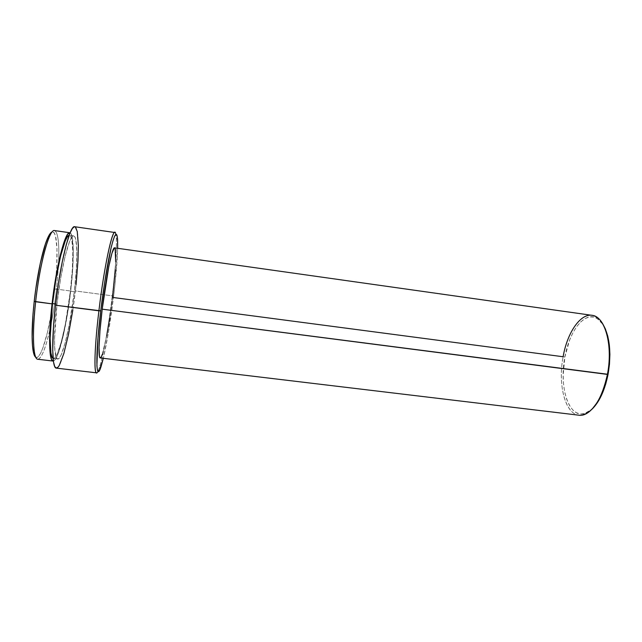<?xml version="1.0" encoding="UTF-8"?>
<svg xmlns="http://www.w3.org/2000/svg" width="642" height="642" viewBox="0 0 642 642"><rect width="100%" height="100%" fill="white"/><g stroke="black" fill="none" stroke-linecap="round" stroke-linejoin="round"><path stroke-width="0.48" stroke-dasharray="3.21 2.41" d="M56.528 289.149L54.843 289.085L55.782 279.952C58.326 252.603 57.05 230.446 52.195 231.914L54.097 232.757L55.477 235.951L56.969 248.398L56.721 267L54.843 289.085L56.528 289.149L58.534 265.154L56.528 289.149L70.692 291.019L56.528 289.149C54.995 302.494 52.981 315.053 50.485 326.834C52.981 315.053 54.995 302.494 56.528 289.149M48.961 237.797C56.014 220.631 60.107 236.047 58.534 265.154C59.481 243.928 58.157 232.404 54.554 230.566M70.122 232.837C74.231 234.386 74.207 261.318 70.692 291.019L67.434 314.235L63.357 335.301L58.952 351.431L56.801 356.84L54.795 360.114L53.39 361.045C58.486 360.619 66.808 325.478 70.692 291.019L72.739 268.508L73.268 249.569L72.153 236.898L70.981 233.648L70.122 232.837M74.279 291.749L70.379 291.235C73.838 261.968 73.75 235.654 69.537 235.293L70.628 236.128L71.768 239.217L72.851 251.359L72.337 269.568L70.379 291.235L74.279 291.749L69.28 324.659L65.195 342.86L61.102 355.026L59.233 358.14L57.587 359.006L56.231 357.482L54.658 347.25L54.538 338.791L56.986 304.156C61.07 267.417 69.625 233.937 73.734 235.895C77.786 236.232 77.754 262.506 74.279 291.749C70.451 325.598 62.322 359.953 57.668 359.022C53.936 359.327 53.366 335.228 56.986 304.156L60.597 278.572L65.067 256.431L69.569 241.528L71.583 237.508L73.34 235.911L74.785 236.721L75.86 239.795L76.847 251.913L76.27 270.105L74.279 291.749M55.645 303.987L56.986 304.156L55.645 303.987M114.846 232.516C117.831 232.725 116.387 262.666 112.31 295.834L75.379 290.962C79.351 257.546 79.448 227.188 74.753 226.738M97.977 371.317L99.462 367.593C103.37 355.845 108.763 325.221 112.31 295.834L113.618 296.163L115.014 283.908L117.679 248.293C117.309 260.829 115.953 276.79 113.618 296.163L112.31 295.834C115.44 269.632 116.78 250.46 116.322 238.326L115.849 234.346M591.956 315.318C580.095 313.392 567.271 332.933 563.114 356.743L112.51 297.415C115.745 271.181 116.86 247.932 114.589 247.86M564.864 357.121L563.114 356.743L564.864 357.121L563.154 375.105L563.499 383.78L564.655 391.845L566.589 399.035L569.253 405.07L572.568 409.716L576.444 412.758L580.737 414.026L585.303 413.424L592.149 409.066L584.413 413.689C568.619 418.263 558.933 386.797 564.864 357.121C569.318 331.055 584.637 310.937 596.875 318.199L603.167 324.659L598.448 319.235L594.251 317.116L589.797 316.883L585.271 318.488L580.841 321.811L576.652 326.682L572.849 332.901L569.55 340.228L564.864 357.121M584.413 413.689L583.105 414.909C566.902 419.555 557.039 387.206 563.114 356.743C557.746 384.237 564.96 413.938 578.923 415.205M100.232 357.939C102.8 358.637 108.883 327.805 112.51 297.415L109.766 317.549M113.618 296.163L108.37 332.612L103.322 358.308C107.053 342.13 110.488 321.417 113.618 296.163M102.295 354.376L106.684 335.806M115.263 269.311L115.672 261.759M115.127 248.486L114.34 247.908M56.311 368.131C61.704 369.11 71.005 329.579 75.379 290.962L112.31 295.834C107.728 334.153 99.951 373.572 96.541 372.825M72.819 310.11L76.085 284.607M75.266 226.939L74.4 226.738M53.101 358.413L53.463 358.517C58.294 359.472 66.567 325.109 70.379 291.235L65.348 324.17L61.191 342.371L57.002 354.536L55.076 357.65L53.101 358.413M37.766 359.247C41.722 358.397 45.959 347.595 50.485 326.834C44.539 355.379 36.626 369.222 34.211 350.821M35.832 357.337C40.141 360.002 47.067 338.92 51.617 311.835L54.843 289.085L51.617 311.827M34.636 355.941L36.313 357.522L38.287 356.663L40.47 353.501L42.781 348.237L47.428 332.484L51.617 311.851M73.734 235.895L69.537 235.293M116.322 238.326L117.614 239.891M595.92 316.683L596.875 318.199M99.462 367.593L101.107 366.413M57.668 359.022L53.463 358.517"/><path stroke-width="0.96" d="M69.793 232.749L54.554 230.566C49.482 228.383 39.78 263.268 35.631 301.748C38.496 275.651 44.121 249.104 48.961 237.797L47.267 238.968C42.5 250.035 37.003 275.916 34.211 301.363L52.058 303.867C56.295 265.523 65.38 230.671 69.826 232.749L67.538 234.378L65.38 238.535L60.581 254.031L55.854 277.135L52.058 303.867L35.631 301.748C31.931 334.281 33.207 359.496 37.766 359.247L53.077 361.053C49.057 361.366 48.311 336.288 52.058 303.867L49.916 329.298L49.594 340.043L50.437 355.395L51.537 359.48L53.085 361.053M34.636 355.941L33.328 351.896L32.469 345.452L32.108 336.793L32.991 314.267L34.211 301.363C31.964 322.597 31.514 338.559 32.878 349.256L34.211 350.821C32.846 339.891 33.32 323.536 35.631 301.748L34.211 301.363L35.896 288.138L40.31 263.212L45.405 243.968L47.909 237.508L50.253 233.455L52.195 231.914C50.742 232.3 49.097 234.651 47.267 238.968M52.484 303.578L55.645 303.987L52.484 303.578C49.017 333.567 49.522 357.337 53.101 358.413L51.962 356.976L50.911 353.02L50.108 338.254L52.484 303.578C56.424 267.971 64.786 235.004 69.159 235.309L67.314 236.898L65.243 240.919L60.645 255.821L56.111 277.97L52.484 303.578M115.849 234.346C114.003 222.052 104.638 262.121 98.908 310.808C103.868 268.773 111.941 230.47 114.846 232.516L74.753 226.738C70.074 224.411 60.212 262.795 55.501 305.223L100.746 310.832C103.739 285.915 108 260.443 111.395 246.6C114.918 232.982 116.988 230.743 117.614 239.891L117.679 248.293L117.526 238.647L116.948 235.205L115.985 234.282L114.669 236.039L113.04 240.509L111.146 247.635L104.694 282.079L100.746 310.832L98.908 310.808C93.828 352.57 93.812 380.473 97.977 371.317M115.263 269.311L112.51 297.415L563.114 356.743C567.68 329.988 583.361 309.267 595.92 316.683C606.738 321.995 612.516 348.718 607.412 374.406C613.271 345.276 604.884 316.113 591.956 315.318L114.589 247.86C112.334 246.359 106.074 276.501 102.198 309.171L608.07 374.31C611.513 353.277 609.876 336.729 603.167 324.659L605.374 328.953L607.789 336.239L609.322 344.802L609.9 354.288L609.475 364.271L608.07 374.31L607.412 374.406C602.252 397.526 594.155 411.024 583.105 414.909M592.149 409.066L598.817 400.407L602.613 392.784L605.743 383.956L608.07 374.31C604.828 390.175 599.524 401.756 592.157 409.058M578.923 415.205C589.709 417.067 602.91 399.163 607.412 374.406L102.198 309.171C98.836 336.849 98.098 358.332 100.232 357.939L578.923 415.205M103.322 358.308L99.518 370.354L98.298 371.501L97.407 369.993L96.894 365.763L97.953 338.085L100.746 310.832C95.112 357.032 95.915 383.651 101.107 366.413L103.322 358.308M114.34 247.908L111.949 253.197L108.771 266.679L102.198 309.171L99.983 330.758L99.037 347.41L99.462 356.543L100.152 357.915L101.115 357.161L102.295 354.376M106.684 335.806L109.766 317.549M115.672 261.759L115.127 248.486M74.4 226.738L72.394 228.424L70.082 232.934L66.222 244.779L62.234 261.92L58.518 282.793L55.501 305.223L53.495 326.802L52.708 350.42L53.551 362.112L54.722 366.526L56.303 368.131L96.541 372.825C93.788 373.387 94.599 346.303 98.908 310.808L55.501 305.223C51.344 341.038 52.05 368.524 56.311 368.131L58.213 367.007L59.265 365.458L63.855 353.477L68.574 334.081L72.819 310.11M76.085 284.607L77.987 260.636L78.34 245.501L77.249 231.465L75.266 226.939M32.878 349.256C33.544 353.902 34.532 356.591 35.832 357.337"/></g></svg>
